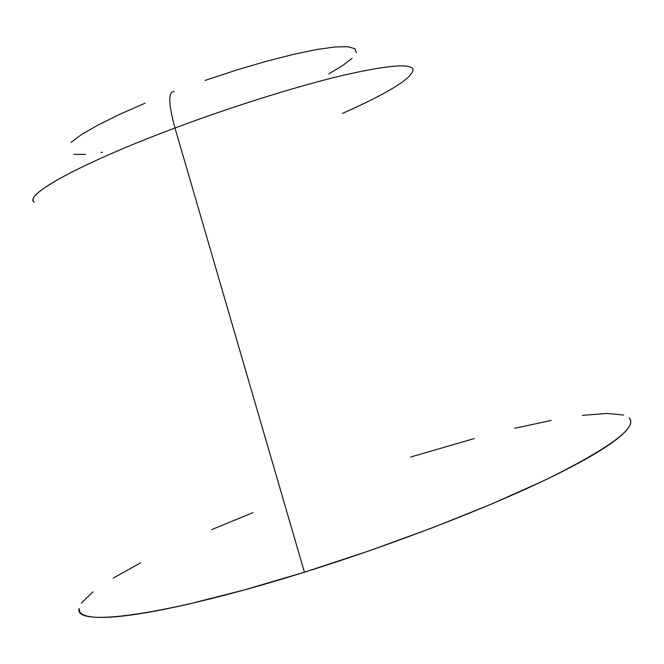 <?xml version="1.0" encoding="UTF-8"?>
<svg xmlns="http://www.w3.org/2000/svg" width="664" height="664" viewBox="0 0 664 664"><rect width="100%" height="100%" fill="white"/><g stroke="black" fill="none" stroke-linecap="round" stroke-linejoin="round"><path stroke-width="1" d="M34.304 202.23C22.659 195.515 80.444 163.286 174.981 128.011L304.444 572.202L243.273 590.213L188.908 604.008C172.208 607.834 157.277 610.847 144.113 613.03C130.982 615.213 119.827 616.574 110.639 617.13C101.484 617.678 94.338 617.479 89.208 616.524C84.104 615.561 80.933 613.943 79.697 611.668L79.082 608.548C73.513 627.414 164.116 616.258 304.444 572.202L174.981 128.011C85.448 161.427 27.739 192.577 33.366 200.968M413.166 69.454C410.684 63.138 386.548 65.279 340.748 75.87C295.497 86.743 232.159 106.58 174.981 128.011C168.324 103.426 168.05 91.292 174.175 91.599C168.05 91.292 168.324 103.426 174.981 128.011C231.612 106.788 294.31 87.108 339.462 76.186C385.195 65.512 409.721 63.155 413.041 69.114C413.348 77.564 389.826 92.329 342.483 113.419M328.771 73.87L342.931 65.371L352.127 58.258M356.261 52.589L354.908 48.663L347.811 46.729L334.947 46.986L316.595 49.543L293.355 54.373L266.173 61.337L236.259 70.152L205.076 80.41M145.109 103.169L119.263 114.532L97.791 125.147L81.547 134.551L71.006 142.387M74.003 154.388L85.415 154.372M101.086 152.471L102.422 152.255M252.967 512.616L211.725 529.623M140.602 562.856L113.17 578.136M92.943 591.79L81.332 603.194M304.444 572.202L368.86 550.946L432.505 527.755L491.426 504.092L542.256 481.383C557.586 474.104 571.007 467.273 582.519 460.899C594.006 454.541 603.435 448.764 610.805 443.577C618.151 438.406 623.454 433.891 626.708 430.031C629.945 426.18 631.265 423.009 630.667 420.511L629.289 418.021C637.706 427.01 611.461 446.797 550.539 477.408C489.235 507.296 393.636 544.339 304.444 572.202M623.679 415.041L607.104 413.431L582.428 415.357M551.153 420.453L514.691 428.305M474.353 438.531L410.701 457.015"/></g></svg>
